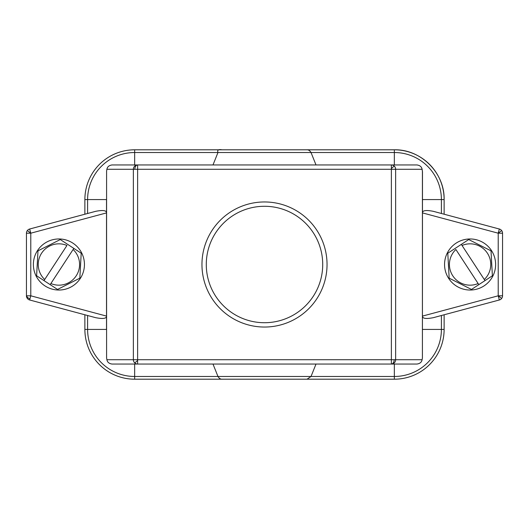 <?xml version="1.0" encoding="UTF-8"?>
<svg xmlns="http://www.w3.org/2000/svg" width="529" height="529" viewBox="0 0 529 529"><rect width="100%" height="100%" fill="white"/><g stroke="black" fill="none" stroke-linecap="round" stroke-linejoin="round"><path stroke-width="0.79" d="M499.343 229.017L433.297 211.316C426.01 209.907 422.4 210.436 422.479 212.903L498.219 233.196L502.55 233.196A4.331 4.331 0 0 0 499.343 229.017L498.219 233.196L501.657 230.558M444.122 214.219L444.122 199.578A49.772 49.772 0 0 0 394.343 149.806L134.657 149.806A49.772 49.772 0 0 0 84.878 199.578L84.878 214.219L95.703 211.316L29.657 229.017A4.331 4.331 0 0 0 26.45 233.196L26.45 295.804A4.331 4.331 0 0 0 29.657 299.983L95.703 317.684C102.99 319.093 106.6 318.564 106.521 316.097L106.521 329.422A28.136 28.136 0 0 0 106.521 329.455M422.479 201.741L422.479 199.578A28.136 28.136 0 0 0 422.479 199.545M223.595 379.194L394.343 379.194A49.772 49.772 0 0 0 444.122 329.422L444.122 314.781L433.297 317.684L499.343 299.983A4.331 4.331 0 0 0 502.55 295.804L502.55 233.196M84.878 314.781L84.878 329.422A49.772 49.772 0 0 0 134.657 379.194L307.018 379.194L311.032 376.476L134.657 376.476A47.055 47.055 0 0 1 87.602 329.422L87.602 315.509M29.657 299.983L30.781 295.804L26.45 295.804M422.413 171.072L422.413 357.928L422.479 171.826L422.096 169.28C421.653 166.814 419.933 165.372 416.938 164.949L137.626 164.949A4.331 4.265 90 0 0 133.368 169.28L133.368 359.72L106.904 359.72L106.587 357.928L106.587 171.072L106.904 169.28L137.626 169.28L137.626 164.949A4.331 2.784 90 0 0 134.842 169.28M502.55 295.804L498.219 295.804L499.343 299.983A4.331 4.331 0 0 0 502.55 295.804M498.219 233.196L498.219 295.804L422.479 316.097C422.4 318.564 426.01 319.093 433.297 317.684M316.005 364.051L311.032 376.476L394.343 376.476L394.343 379.194M212.995 364.051L217.968 376.476C219.965 379.842 222.583 379.154 221.982 379.194M106.587 171.072L106.587 357.928M106.521 199.545A28.136 28.136 0 0 0 106.521 199.578L106.521 212.903L30.781 233.196L29.657 229.017A4.331 4.331 0 0 0 26.45 233.196L30.781 233.196L30.781 295.804L106.521 316.097L106.521 212.903C106.6 210.436 102.99 209.907 95.703 211.316M137.626 164.949L112.062 164.949C109.067 165.372 107.347 166.814 106.904 169.28M422.413 357.928L422.096 359.72L391.374 359.72L391.374 364.051A4.331 4.265 -90 0 0 395.632 359.72L395.632 169.28A4.331 4.265 -90 0 0 391.374 164.949L391.374 169.28L422.096 169.28M106.904 359.72C107.347 362.186 109.067 363.628 112.062 364.051L391.374 364.051A4.331 2.784 -90 0 0 394.158 359.72M391.374 364.051L416.938 364.051C419.933 363.628 421.653 362.186 422.096 359.72M137.626 360.461L137.626 359.72L133.368 359.72A4.331 4.265 90 0 0 137.626 364.051L137.626 360.461A4.331 0.529 135.4 0 1 134.611 362.782M391.374 168.539A4.331 0.529 -44.6 0 1 394.389 166.218M264.5 327.041A62.541 62.541 0 0 1 201.959 264.5A62.541 62.541 0 0 1 264.5 201.959A62.541 62.541 0 0 1 327.041 264.5A62.541 62.541 0 0 1 264.5 327.041M264.5 322.716A58.216 58.216 0 0 1 206.284 264.5A58.216 58.216 0 0 1 264.5 206.284A58.216 58.216 0 0 1 322.716 264.5A58.216 58.216 0 0 1 264.5 322.716M212.995 164.949L217.968 152.524L394.343 152.524A47.055 47.055 0 0 1 441.398 199.578L441.398 213.491M316.005 164.949L311.032 152.524C309.035 149.158 306.417 149.846 307.018 149.806M80.289 278.466A25.537 25.537 0 0 0 72.876 243.122A25.537 25.537 0 0 0 37.533 250.534A25.537 25.537 0 0 0 44.945 285.878A25.537 25.537 0 0 0 80.289 278.466M57.535 289.449L36.613 275.781L37.989 250.832L60.286 239.551L73.829 248.392L73.114 249.49L73.829 248.392L81.208 253.219L79.833 278.168L57.535 289.449M50.156 284.628L73.114 249.49A20.664 20.664 0 0 1 50.87 283.537L50.156 284.628M43.993 280.608L66.952 245.463A20.664 20.664 0 0 0 44.707 279.51L43.993 280.608M491.467 250.534A25.537 25.537 0 0 0 456.124 243.122A25.537 25.537 0 0 0 448.711 278.466A25.537 25.537 0 0 0 484.055 285.878A25.537 25.537 0 0 0 491.467 250.534M492.387 275.781L471.465 289.449L449.167 278.168L447.792 253.219L461.334 244.372L462.048 245.463L461.334 244.372L468.714 239.551L491.011 250.832L492.387 275.781M485.007 280.608L462.048 245.463A20.664 20.664 0 0 1 484.293 279.51L485.007 280.608M478.844 284.628L455.886 249.49A20.664 20.664 0 0 0 478.13 283.537L478.844 284.628M422.479 199.578L444.122 199.578C444.803 172.976 420.939 149.118 394.343 149.806L394.343 164.949M441.398 315.509L441.398 329.422A47.055 47.055 0 0 1 394.343 376.476L394.343 364.051M444.122 329.422L422.479 329.422M106.521 329.422L84.878 329.422A49.772 49.772 0 0 0 134.657 379.194L134.657 364.051M26.589 295.804A4.331 3.062 15 0 0 29.988 298.759M87.602 213.491L87.602 199.578A47.055 47.055 0 0 1 134.657 152.524L134.657 149.806M84.878 199.578L106.521 199.578M134.657 164.949L134.657 152.524L217.968 152.524C217.108 150.064 218.451 149.158 221.982 149.806M498.219 295.804L501.657 298.442M137.626 359.72L137.626 169.28L391.374 169.28L391.374 359.72L137.626 359.72M30.781 233.196L27.343 230.558"/></g></svg>
